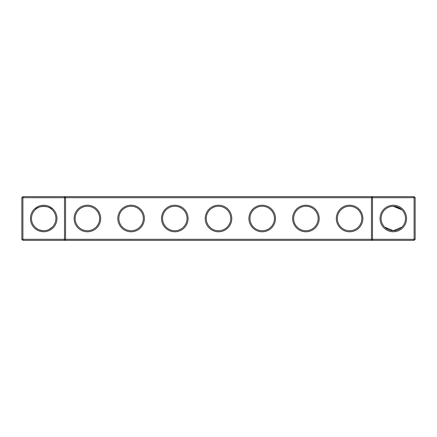 <?xml version="1.0" encoding="UTF-8"?>
<svg xmlns="http://www.w3.org/2000/svg" width="437" height="437" viewBox="0 0 437 437"><rect width="100%" height="100%" fill="white"/><g stroke="black" fill="none" stroke-linecap="round" stroke-linejoin="round"><path stroke-width="0.66" d="M35.075 209.875C37.833 205.352 49.605 205.385 52.325 209.875M64.501 196.65L22.899 196.65L22.899 239.301L64.501 239.301L64.501 197.699L21.85 197.699L21.85 239.301L22.899 239.301L22.899 240.35L64.501 240.35L64.501 239.301L371.45 239.301L371.45 197.699L65.55 197.699L65.55 239.301L64.501 240.35L372.499 240.35L371.45 239.301L372.499 239.301L372.499 197.699L371.45 197.699L372.499 196.65L372.499 197.699L414.101 197.699L414.101 239.301L372.499 239.301L372.499 240.35L414.101 240.35L415.15 239.301L415.15 197.699L414.101 197.699L414.101 196.65L64.501 196.65L64.501 197.699L65.55 197.699L64.501 196.65M43.7 230.703A12.203 12.203 0 0 1 33.136 212.398A12.203 12.203 0 0 1 54.264 212.398A12.203 12.203 0 0 1 43.7 230.703C39.669 230.354 36.79 229.163 35.075 227.125M52.325 227.125L48.884 229.545M414.101 196.65L415.15 197.699M22.899 196.65L21.85 197.699M43.7 231.752A13.252 13.252 0 0 1 32.223 211.874A13.252 13.252 0 0 1 55.177 211.874A13.252 13.252 0 0 1 43.7 231.752M87.4 231.785A13.285 13.285 0 0 0 98.904 211.858A13.285 13.285 0 0 0 75.896 211.858A13.285 13.285 0 0 0 87.4 231.785M131.1 231.785A13.285 13.285 0 0 0 142.604 211.858A13.285 13.285 0 0 0 119.596 211.858A13.285 13.285 0 0 0 131.1 231.785M174.8 231.785A13.285 13.285 0 0 0 186.304 211.858A13.285 13.285 0 0 0 163.296 211.858A13.285 13.285 0 0 0 174.8 231.785M218.5 231.785A13.285 13.285 0 0 0 230.004 211.858A13.285 13.285 0 0 0 206.996 211.858A13.285 13.285 0 0 0 218.5 231.785M262.2 231.785A13.285 13.285 0 0 0 273.704 211.858A13.285 13.285 0 0 0 250.696 211.858A13.285 13.285 0 0 0 262.2 231.785M305.9 231.785A13.285 13.285 0 0 0 317.404 211.858A13.285 13.285 0 0 0 294.396 211.858A13.285 13.285 0 0 0 305.9 231.785M349.6 231.785A13.285 13.285 0 0 0 361.104 211.858A13.285 13.285 0 0 0 338.096 211.858A13.285 13.285 0 0 0 349.6 231.785M393.3 231.752A13.252 13.252 0 0 0 404.777 211.874A13.252 13.252 0 0 0 381.823 211.874A13.252 13.252 0 0 0 393.3 231.752M401.002 209.039L399.107 207.772L401.002 209.039M399.096 207.761L398.14 207.302L399.096 207.761M397.419 207.012L393.486 206.302M400.909 208.962L401.925 209.875L400.909 208.962L401.925 209.875L400.909 208.962L401.925 209.875L393.3 206.297L400.45 208.613L393.3 206.297L400.45 208.613L397.834 207.176M400.898 208.952L400.45 208.613M396.616 206.756L394.076 206.324M393.338 206.297L393.027 206.302M391.394 206.45L390.946 206.526M389.908 206.777L390.246 206.69M389.886 206.788L389.476 206.914M389.46 206.919L387.357 207.843M386.445 208.405L385.128 209.438M397.441 207.023L397.031 206.881M87.4 230.736A12.236 12.236 0 0 0 97.997 212.382A12.236 12.236 0 0 0 76.803 212.382A12.236 12.236 0 0 0 87.4 230.736M131.1 230.736A12.236 12.236 0 0 0 141.697 212.382A12.236 12.236 0 0 0 120.503 212.382A12.236 12.236 0 0 0 131.1 230.736M174.8 230.736A12.236 12.236 0 0 0 185.397 212.382A12.236 12.236 0 0 0 164.203 212.382A12.236 12.236 0 0 0 174.8 230.736M218.5 230.736A12.236 12.236 0 0 0 229.097 212.382A12.236 12.236 0 0 0 207.903 212.382A12.236 12.236 0 0 0 218.5 230.736M262.2 230.736A12.236 12.236 0 0 0 272.797 212.382A12.236 12.236 0 0 0 251.603 212.382A12.236 12.236 0 0 0 262.2 230.736M305.9 230.736A12.236 12.236 0 0 0 316.497 212.382A12.236 12.236 0 0 0 295.303 212.382A12.236 12.236 0 0 0 305.9 230.736M349.6 230.736A12.236 12.236 0 0 0 360.197 212.382A12.236 12.236 0 0 0 339.003 212.382A12.236 12.236 0 0 0 349.6 230.736M414.101 240.35L414.101 239.301L415.15 239.301M388.116 229.545L384.675 227.125L393.3 230.703A12.203 12.203 0 0 0 403.864 212.398A12.203 12.203 0 0 0 382.736 212.398A12.203 12.203 0 0 0 393.3 230.703L401.925 227.125M21.85 239.301L22.899 240.35M385.571 227.939L387.297 229.125M389.793 230.184L391.41 230.556M51.429 227.939L49.698 229.125M47.207 230.184L45.956 230.49"/></g></svg>
